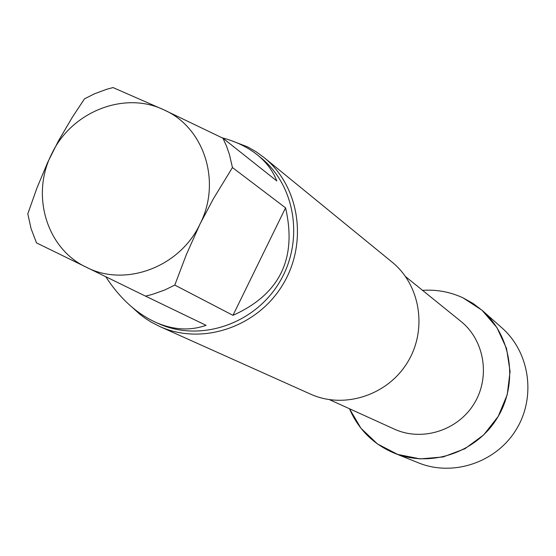 <?xml version="1.0" encoding="UTF-8"?>
<svg xmlns="http://www.w3.org/2000/svg" width="556" height="556" viewBox="0 0 556 556"><rect width="100%" height="100%" fill="white"/><g stroke="black" fill="none" stroke-linecap="round" stroke-linejoin="round"><path stroke-width="0.83" d="M27.8 213.845L36.925 188.046L47.753 162.227L58.331 141.106L72.245 117.399L84.484 98.85L94.346 93.867L106.703 89.273L113.028 87.57L163.818 109.817L222.991 138.242L226.563 146.235L229.447 154.568L232.443 167.551L213.414 198.728L200.035 223.985L186.343 254.613L174.799 285.089L164.652 290.037L151.99 294.506L145.519 296.119L36.515 242.896L31.108 228.752L27.8 213.845M86.395 267.276C46.544 248.803 30.531 194.822 51.826 153.678C71.502 111.763 124.419 90.697 163.818 109.817C204.045 127.164 221.788 181.736 200.035 223.985C179.977 267.033 125.336 287.494 86.395 267.276M222.991 138.242L276.784 180.943C272.94 170.991 266.526 162.352 257.532 155.027C247.837 147.222 236.008 141.467 222.046 137.77M174.799 285.089L232.964 315.328L285.562 207.847L232.443 167.551M232.964 315.328C279.71 294.409 297.245 258.589 285.562 207.847M105.786 276.742C119.721 298.155 136.255 313.299 155.388 322.181C172.902 329.965 189.798 331.022 206.074 325.336L145.519 296.119M482.358 310.547L473.107 303.472L462.953 297.808C450.145 291.907 436.675 289.419 422.56 290.35C436.675 289.419 450.145 291.907 462.953 297.808L482.003 310.234L496.911 327.547L506.53 348.466L510.074 371.422L507.246 394.649L498.239 416.361L483.734 434.875L464.865 448.762L443.104 456.962L420.121 458.888L397.686 454.419L377.482 443.959L361.004 428.322L349.46 408.729C358.474 429.531 373.423 444.341 394.301 453.147L418.508 462.863C452.98 476.909 496.028 462.536 516.044 429.837C536.318 397.29 529.882 352.365 501.887 327.838L482.358 310.547C511.833 336.366 518.567 383.779 497.147 418.168C475.999 452.723 430.587 467.937 394.301 453.147M231.06 140.543L247.795 146.979L256.191 151.809L264.024 157.529C299.858 186.392 308.365 243.667 282.281 285.485C256.566 327.547 201.557 345.596 159.697 326.483L151.281 322.16L145.297 318.352L139.646 314.084L132.662 307.718M264.024 157.529L392.015 262.05C420.6 285.096 427.64 330.09 407.305 362.693C387.268 395.476 343.886 409.334 310.477 394.1L159.697 326.483M257.532 155.027L260.708 157.605C296.028 185.885 304.459 242.214 278.806 283.345C253.522 324.697 199.382 342.392 158.279 323.488L155.388 322.181M405.567 276.61L460.841 321.312C484.589 340.286 490.614 377.232 473.997 403.871C457.623 430.664 421.893 441.825 394.294 429.093L329.562 399.695"/></g></svg>
